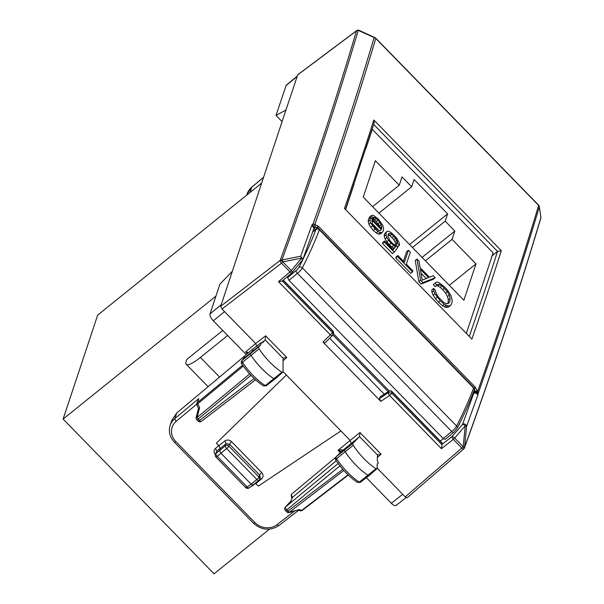 <?xml version="1.0" encoding="UTF-8"?>
<svg xmlns="http://www.w3.org/2000/svg" width="604" height="604" viewBox="0 0 604 604"><rect width="100%" height="100%" fill="white"/><g stroke="black" fill="none" stroke-linecap="round" stroke-linejoin="round"><path stroke-width="0.91" d="M443.389 438.678L440.271 441.041M288.176 275.922L287.625 277.583L288.961 280.347L443.238 438.519L445.125 439.395M312.706 231.868L316.073 229.241A2.461 1.072 52 0 0 315.907 229.46A551.784 122.65 135.7 0 1 298.972 267.353A3.692 0.823 135.7 0 1 296.051 270.652L287.625 277.583M298.972 267.353A2.461 2.008 27.1 0 1 302.332 267.851L456.609 426.031A554.245 123.193 135.7 0 0 473.619 387.964A2.461 0.551 -44.3 0 0 473.627 387.64A2.461 2.461 0 0 1 474.17 390.214A2.461 2.174 -159.6 0 0 473.619 387.964L319.342 229.792A2.461 0.551 -44.3 0 0 319.35 229.46A2.461 2.461 0 0 0 316.066 229.241M459.501 423.653L459.81 424.227M436.435 282.091L433.257 284.695L435.152 286.636L438.006 284.31L439.689 284.529L441.871 285.851L447.368 291.672L449.263 295.122L450.108 298.459L449.776 301.464L448.462 303.412L446.439 303.737L443.827 302.544L438.353 297.145L435.673 292.268L435.484 290.373L433.589 288.425L433.725 290.849L434.956 293.854L440.316 300.875L444.265 304.295L447.624 305.941L450.169 305.692L451.113 304.846L452.139 301.774L452.094 299.909L451.007 295.892L448.568 291.573L444.929 287.24L438.61 282.378L436.435 282.091L435.031 283.268L436.926 285.209M433.257 284.695L435.031 283.268M436.269 285.737L437.923 285.956L439.689 284.529M437.923 285.956L440.105 287.27L441.871 285.851M440.105 287.27L442.687 289.61L444.461 288.183M442.687 289.61L445.593 293.099L447.368 291.672M445.593 293.099L447.496 296.549L449.263 295.122M447.496 296.549L448.342 299.886L450.108 298.459M448.342 299.886L448.009 302.891L449.776 301.464M448.009 302.891L447.556 303.563M433.725 290.849L431.951 292.268L431.815 289.852L433.589 288.425M431.951 292.268L433.181 295.273L434.956 293.854M433.181 295.273L435.409 298.678L437.183 297.251M435.409 298.678L438.549 302.302L440.316 300.875M438.549 302.302L442.49 305.715L444.265 304.295M442.49 305.715L444.25 306.772L446.024 305.345M444.25 306.772L445.85 307.368L447.624 305.941M445.85 307.368L448.394 307.119L450.169 305.692M416.994 259.086L415.227 260.505L418.866 281.66L421.169 284.023L433.446 279.191L435.22 277.764L433.204 275.703L429.497 277.228L420.044 267.542L419.01 261.147L416.994 259.086L420.633 280.241L422.936 282.596L435.22 277.764M421.169 284.023L422.936 282.596M428.5 277.636L422.219 280.165L420.361 269.293L428.5 277.636M418.866 281.66L420.633 280.241M421.033 273.227L426.228 278.55M403.464 261.2L406.628 251.687L408.395 250.267L404.431 262.196L397.9 255.5L397.545 256.564L412.532 271.928L412.887 270.864L406.356 264.167L410.32 252.238L408.395 250.267M397.545 256.564L395.779 257.991L396.126 256.927L397.9 255.5M395.779 257.991L410.758 273.355L412.532 271.928M388.108 234.918L390.025 235.764L393.831 239.614L395.733 243.412L395.748 244.899L397.643 246.84L399.418 245.42L399.395 243.359L396.685 238.112L391.301 232.661L388.961 231.355L387.179 231.302L386.122 232.593L386.024 234.79L386.862 237.425L388.599 240.317L391.09 243.284L395.529 246.749L393.174 249.829L384.574 241.011L384.257 241.97L394.231 252.193L397.923 247.323L391.732 242.657L389.859 240.415L388.025 236.285L388.123 234.571L388.901 233.544L390.131 233.476L391.8 234.337L393.77 236.066L396.851 240.196L397.523 243.472L399.418 245.42M395.748 244.899L397.523 243.472M395.733 243.412L397.507 241.985M386.122 232.593L384.355 234.02L387.179 231.302M384.355 234.02L384.25 236.217L386.024 234.79M384.25 236.217L385.095 238.852L386.862 237.425M385.095 238.852L386.832 241.743L388.599 240.317M386.832 241.743L389.323 244.711L391.09 243.284M389.323 244.711L391.815 246.976L393.581 245.549M391.815 246.976L393.763 248.168L395.529 246.749M393.763 248.168L392.796 249.437M384.257 241.97L382.491 243.397L382.808 242.438L384.574 241.011M382.491 243.397L392.457 253.62L394.231 252.193M388.364 234.903L390.131 233.476M390.025 235.764L391.8 234.337M391.996 237.493L393.77 236.066M393.831 239.614L395.605 238.187M395.076 241.623L396.851 240.196M370.199 217.599L368.425 219.018L370.32 217.236L369.988 220.098L370.743 222.884L375.054 228.976L377.968 231.498L380.354 232.661L382.219 232.464L383.351 230.819L383.608 228.289L382.808 225.413L378.391 219.161L373.823 215.62L372.155 215.235L371.052 215.854L372.804 217.644L373.634 217.266L376.277 218.474L379.893 222.302L381.796 226.802L381.6 228.803L370.32 217.236M381.305 229.686L380.414 230.615L379.078 230.63L375.401 228.048L372.396 223.797L371.83 219.977L381.305 229.686L380.15 230.615M380.596 227.768L381.796 226.802M368.425 219.018L368.221 221.525L369.988 220.098M368.221 221.525L368.976 224.311L370.743 222.884M368.976 224.311L370.713 227.323L372.479 225.896M370.713 227.323L373.287 230.396L375.054 228.976M373.287 230.396L376.194 232.925L377.968 231.498M376.194 232.925L378.587 234.088L380.354 232.661M378.587 234.088L380.452 233.891L382.219 232.464M369.716 217.719L369.278 217.281L371.052 215.854M371.634 218.588L372.804 217.644M371.777 218.731L373.634 217.266M371.86 218.686L373.053 218.988L374.82 217.561M373.053 218.988L374.51 219.901L376.277 218.474M374.51 219.901L376.186 221.426L377.961 219.999M376.186 221.426L378.119 223.722L379.893 222.302M378.119 223.722L379.418 226.047L381.192 224.628M379.418 226.047L379.622 226.772M372.396 223.79L379.048 230.607M466.424 333.174L493.121 252.865L372.17 129.248M345.684 209.384L354.208 183.737M365.888 148.607L372.381 129.075M447.617 213.884L445.201 221.162L454.842 231.045L452.079 239.365L475.975 263.865L463.88 300.256L363.261 197.093L375.356 160.702L399.252 185.209L402.015 176.889L411.664 186.772L414.08 179.494L447.617 213.884L409.527 244.529M269.505 529.157L214.027 573.8L63.11 419.063L97.667 315.092L261.63 183.148M215.953 296.066L63.11 419.063M222.778 330.471L186.742 359.471L186.13 361.29A24.636 5.474 135.7 0 0 186.206 364.235L208.101 386.688M227.663 335.484L200.385 357.432A24.636 5.474 135.7 0 1 186.206 364.235M399.252 185.209L372.593 206.659M475.975 263.865L449.308 285.322M452.079 239.365L425.412 260.815M454.842 231.045L422.083 257.402M445.201 221.162L412.441 247.519M411.664 186.772L378.904 213.137M261.691 182.974L256.851 186.998M265.194 339.916L283.087 358.255L283.034 371.988L281.887 372.207C273.544 366.726 265.941 358.965 259.071 348.916L258.595 347.036L260.83 344.658L260.936 342.77L262.468 342.906L265.194 339.916L265.632 335.809L255.673 343.54L222.03 309.044L220.702 306.288L285.934 110.049L276.005 115.402L282.083 121.63M232.366 271.196L219.894 284.205L210.026 313.906C209.747 315.741 210.856 318.044 213.348 320.807L246.258 354.54M380.082 396.881L388.742 391.452A2.461 2.205 18.4 0 1 392.034 391.86A2.461 0.551 135.7 0 0 392.026 391.566A2.461 2.461 0 0 0 388.953 391.203L380.256 396.654L379.501 398.64L380.837 401.403L322.974 342.075L324.892 342.936M329.686 338.24L384.227 394.163M359.531 436.624L377.417 454.971L381.124 454.223L359.961 432.524L359.531 436.624L352.744 443.457L353.204 445.329C360.022 455.386 367.609 463.192 375.967 468.764L377.13 468.568L377.213 463.978C378.368 463.849 378.391 462.732 377.274 460.618L377.576 454.774M261.743 472.592L231.558 441.645L229.46 444.099L259.644 475.046A2.461 0.551 135.7 0 1 261.743 472.592C263.571 474.85 263.503 476.949 261.547 478.896L255.802 483.547L258.316 486.122L340.905 430.924L350.003 440.248L351.234 443.185L344.65 449.723A2.461 0.951 -128.8 0 0 345.148 451.747A36.95 14.232 -128.8 0 0 368.032 475.31A2.461 0.951 -128.8 0 0 369.119 475.529A2.461 0.951 -128.8 0 1 369.119 475.529L377.13 468.568M340.905 430.924L286.364 375.008L216.391 443.14L286.364 375.008L283.034 371.588M291.77 498.557L291.151 494.555L335.673 457.364M231.558 441.645C229.309 439.727 227.013 439.538 224.658 441.071L218.905 445.722L216.391 443.14M265.632 335.809L286.794 357.508L283.238 358.059M247.398 353.582L245.632 351.936L255.673 343.54L256.911 346.462M442.241 443.057L441.426 448.689L453.302 439.35L461.818 448.077A2.461 0.906 49.2 0 0 463.729 448.946A2.461 0.906 49.2 0 0 463.842 448.757A2.461 0.936 39.2 0 0 464.031 448.636L464.061 448.591A2.461 0.936 39.2 0 1 464.046 448.613M171.974 419.984L176.723 413.015L243.789 356.738M379.501 398.64L388.342 392.668L391.626 393.083A2.461 0.551 135.7 0 1 389.557 395.507L441.426 448.689M342.408 450.607L342.77 450.169L342.166 449.754L338.029 450.259L340.354 452.638M218.905 445.722L220.241 448.478L226.002 443.819A2.461 0.929 51 0 0 224.658 441.071M198.814 398.549L197.5 402.521A2.461 2.205 -161.6 0 0 196.866 403.442L198.814 398.549L174.888 418.542A2.461 0.959 50.1 0 0 176.247 421.275L196.745 404.159M290.826 501.252L292.457 497.341L291.151 494.555M341.23 451.769L338.029 450.259L359.961 432.524M255.802 483.547L255.341 483.125M255.628 483.381L252.125 485.994A2.461 0.929 53.3 0 0 251.936 485.797M220.271 448.176L216.866 451.128L215.907 453.596A2.461 2.152 -158.7 0 0 215.349 454.374L216.866 451.128L215.477 448.417C213.635 450.358 213.612 452.419 215.401 454.608M245.632 351.936L248.448 352.706M322.974 342.075L330.365 334.827A2.461 0.551 135.7 0 0 332.442 332.396L333.008 334.578L332.494 335.409A2.461 0.936 45.5 0 1 332.389 335.582A2.461 2.461 0 0 0 333.008 334.578M282.257 280.943L332.442 332.396L332.842 331.181A2.461 2.205 18.4 0 1 333.393 333.431M341.758 451.248L342.166 449.754M252.978 485.027L251.105 484.136L256.859 479.508L226.674 448.561L220.921 453.189L219.592 450.433L220.241 448.478M198.505 408.432L196.164 417.341L197.07 417.507L199.607 407.662L197.734 403.774L243.284 366.062M198.905 408.697L199.607 407.662M298.18 509.942L289.218 512.569A2.461 0.627 -106.3 0 0 289.422 512.192L343.819 470.448M298.119 509.965L289.422 512.192A2.461 0.974 52.5 0 1 288.153 511.271L286.772 509.859A2.461 0.997 -129.6 0 1 285.435 507.096L291.339 500.701M291.037 500.935L285.337 507.118A2.461 0.4 42.7 0 1 285.435 507.096L338.127 463.479M283.034 371.988L275.039 378.957A2.461 0.951 51.2 0 1 275.024 378.965A2.461 0.951 51.2 0 1 273.952 378.753A36.95 14.232 51.2 0 1 251.022 355.341A2.461 0.951 51.2 0 1 250.501 353.302L252.736 350.924L252.819 349.052L260.936 342.77M260.83 344.658L244.212 358.044L244.295 356.186L243.321 358.972M341.517 451.49A2.461 2.273 45.2 0 1 341.773 451.241L359.418 436.828M335.96 457.009L341.773 451.241M342.536 450.471L335.99 456.979L335.318 459.108L335.673 459.984C342.189 469.587 349.474 477.077 357.53 482.445L359.327 482.135L375.967 468.764M335.998 460.105L336.571 458.708A2.25 0.868 -128.8 0 1 336.118 456.858L352.744 443.457M357.53 482.445L360.324 482.339A2.25 0.868 -128.8 0 1 359.327 482.135A36.738 14.156 51.2 0 1 336.571 458.708L353.204 445.329M241.789 360.611L244.205 358.051L241.789 360.611L241.177 362.679L241.54 363.563C248.108 373.159 255.409 380.596 263.45 385.896L265.247 385.586A2.25 0.868 51.2 0 0 266.228 385.775L275.024 378.965M196.164 417.334A2.461 2.461 0 0 0 196.783 419.674L198.165 421.094L199.554 420.437L254.163 378.527M196.783 419.674A2.461 0.551 -44.3 0 0 198.172 419.017A2.461 0.997 -129.6 0 1 197.07 417.507L249.686 373.952M289.218 512.569A2.461 2.461 0 0 1 286.764 511.928L342.815 469.323M286.764 511.928L285.382 510.508A2.461 0.551 -44.3 0 0 286.772 509.859L339.931 465.843M245.828 487.33L247.202 487.02L217.266 456.33A2.461 1.004 -130.7 0 1 215.907 453.596L225.345 445.797L226.002 443.819L229.46 444.099L228.795 446.092L258.98 477.039L259.644 475.046L260.203 477.258L259.546 479.244A2.461 2.205 18.4 0 0 258.98 477.039A2.461 0.551 -44.3 0 1 256.859 479.508A2.461 0.951 51.2 0 0 258.754 480.384A2.461 2.461 0 0 0 259.546 479.244M245.813 487.677L215.877 456.986A2.461 0.551 -44.3 0 0 217.266 456.33L220.921 453.189L251.105 484.136L247.202 487.02A2.461 0.966 -126.5 0 0 249.037 487.941A2.461 0.966 -126.5 0 0 249.188 487.722M258.595 347.036L241.97 360.437A2.25 0.868 51.2 0 0 242.446 362.302L259.071 348.916M241.857 363.676L242.446 362.302A36.738 14.156 51.2 0 0 265.247 385.586L281.887 372.207M377.206 464.31L377.802 463.812L377.213 463.978M276.005 115.402L286.205 85.202M285.934 110.049L297.742 74.753L356.602 30.653A2.461 0.989 53.2 0 0 356.451 30.864L356.473 30.864A2.461 2.227 -163.5 0 1 358.24 30.381L359.629 30.864M377.138 468.077L405.239 496.881L461.818 448.077A2.461 0.551 -44.3 0 0 463.17 446.764L464.589 447.202L464.468 447.874C493.325 368.425 518.768 291.875 540.806 218.225L540.806 218.225A2.461 2.461 0 0 0 540.882 217.153L539.266 206.357M366.349 477.673L391.339 503.291C393.936 505.752 395.62 506.318 396.398 504.989M491.686 256.134L497.522 251.415L373.702 124.469M345.345 209.731L374.148 123.073L373.853 120.007L501.305 250.675L497.522 251.415A10160.329 2258.394 135.7 0 1 469.368 336.186M471.913 339.101L344.461 208.433L471.913 339.101A10162.791 2258.937 135.7 0 0 501.305 250.675M356.768 30.578A2.461 0.989 53.2 0 0 356.602 30.653A2.461 2.461 0 0 1 357.606 30.208A2.461 2.242 78.9 0 0 357.606 30.208A2.461 2.242 78.9 0 0 356.451 30.864L297.598 74.956M375.507 38.15L358.24 30.381A10146.483 2356.868 -42.9 0 1 281.94 259.939A2.461 2.182 -159.9 0 0 280.18 260.377A10144.746 2356.461 -42.9 0 0 356.473 30.864A2.461 2.242 78.9 0 1 358.738 30.283M405.239 496.881L407.134 497.756M464.468 447.874A2.461 2.461 0 0 1 464.061 448.591A2.461 0.936 39.2 0 0 463.2 446.718L465.231 425.858L466.613 426.341L464.589 447.202L463.88 448.719M220.702 306.288L280.143 260.422A2.461 0.959 41.4 0 1 282.823 261.857L301.63 258.127L291.339 270.592A2.461 0.551 135.7 0 1 289.995 271.913A2.461 0.898 49.7 0 0 291.883 272.789A2.461 0.898 49.7 0 0 292.004 272.6A2.461 0.944 -140.5 0 0 292.193 272.479A2.461 0.944 -140.5 0 0 291.339 270.592L282.823 261.857A2.461 0.551 135.7 0 1 281.479 263.178L289.995 271.913L278.497 281.645L282.06 281.102M313.967 230.879A2.461 0.921 49.9 0 0 313.257 230.32M313.906 228.478L314.39 227.972L315.077 230.018M222.03 309.044L281.479 263.178A2.461 0.876 52.3 0 1 280.143 260.422L280.18 260.377A2.461 0.959 41.4 0 1 282.861 261.819A2.461 1.087 78.8 0 0 281.94 259.939L300.709 256.247L301.63 258.127A2.461 0.944 39.5 0 1 302.483 260.007A2.461 2.461 0 0 0 302.906 259.282L302.559 259.871M311.792 225.216L313.989 228.237L302.906 259.282L300.709 256.247L311.792 225.216L312.578 224.28L314.39 227.972L314.963 227.398L317.425 227.24A2.461 0.551 135.7 0 0 318.21 226.077L314.767 224.635C337.477 160.762 357.81 98.701 375.764 38.445L375.764 38.445A2.461 0.551 -44.3 0 0 375.748 38.18A2.461 2.461 0 0 0 375.016 37.659L359.131 30.381A2.461 2.461 0 0 0 357.636 30.2L357.606 30.208M540.882 217.153L539.296 206.523A2.461 2.461 0 0 0 538.625 205.171A2.461 0.551 135.7 0 1 538.64 205.436A2.461 2.227 -163.3 0 1 539.304 207.021C521.214 267.134 500.867 329.172 478.255 393.136L474.857 391.339L473.649 393.446C475.778 392.547 477.137 393.181 477.734 395.356L478.255 393.136L477.583 391.566C500.195 327.594 520.55 265.556 538.64 205.436L375.764 38.445A2.461 2.227 16.6 0 0 374.125 37.659C356.164 97.908 335.832 159.969 313.129 223.835A2.461 1.94 54.1 0 1 314.963 227.398L314.767 224.635L313.129 223.835L312.578 224.28M478.081 393.967L473.619 391.702M318.21 226.077L475.227 387.066L477.583 391.566A2.461 1.842 170.9 0 0 474.857 391.339L474.442 388.229L317.425 227.24L315.401 229.762M472.305 394.608L473.649 393.446L462.536 424.431A2.461 0.951 -139 0 1 465.231 425.858L454.653 438.028A2.461 0.951 -139 0 0 451.958 436.601L441.856 444.544M475.227 387.066L474.185 388.523M312.661 231.996L315.907 229.46A2.461 2.174 20.4 0 1 319.342 229.792A554.245 123.193 135.7 0 1 302.332 267.851A6.161 1.367 135.7 0 1 297.455 273.348L288.961 280.347M296.051 270.652A2.461 0.853 50.5 0 0 297.455 273.348L451.732 431.528A6.161 1.367 135.7 0 0 456.609 426.031A2.461 2.008 27.1 0 1 457.122 428.372L453.566 432.449L445.133 439.395M443.238 438.519L451.732 431.528A2.461 0.853 50.5 0 0 453.566 432.449M333.317 333.65L389.286 391.022M200.385 357.432L219.546 377.077M250.033 192.487L251.785 187.217L263.548 177.387M246.704 195.167L247.059 194.095A18.475 16.55 18.4 0 1 251.785 187.217A2.461 0.959 -129.9 0 1 251.913 187.021A2.461 0.959 -129.9 0 1 252.125 186.93M380.837 401.403L389.557 395.507A2.461 0.838 56 0 1 388.342 392.668L388.742 391.452A2.461 1.087 57.9 0 1 388.953 391.203M381.124 454.223L377.334 457.47M176.247 421.275A16.014 14.337 -161.6 0 0 175.84 441.554L254.85 522.566A16.014 14.337 -161.6 0 0 277.062 524.634L294.699 510.969M252.125 485.994L250.705 486.711M218.761 445.571L215.477 448.417M286.794 357.508L283.042 360.724M265.096 340.105L261.804 342.657M278.497 281.645L330.365 334.827A2.461 0.936 45.5 0 0 332.389 335.582L324.914 342.921M441.849 444.567L391.626 393.083L392.034 391.86L442.249 443.351M333.385 333.446A2.461 2.461 0 0 0 332.834 330.886A2.461 0.551 -44.3 0 1 332.842 331.181L283.125 280.203M176.723 413.015L174.888 418.542A18.475 16.55 -161.6 0 0 170.162 425.42C168.357 431.52 169.777 437.122 174.42 442.234A2.461 0.551 -44.3 0 0 175.84 441.554M254.85 522.566A2.461 0.551 135.7 0 1 253.431 523.245L174.42 442.234M279.048 525.337A2.461 0.936 -127.8 0 1 278.912 525.54A2.461 0.936 -127.8 0 1 277.062 524.634M336.217 460.784L292.457 497.341L290.871 501.116M261.547 478.896L259.539 478.209M198.474 408.364L196.987 405.292A2.461 1.17 -25.8 0 1 197.734 403.774A2.461 0.997 50.4 0 1 197.5 402.521L242.634 365.156M298.859 509.429L301.713 510.388L348.055 474.82M297.915 510.025L300.029 510.735A2.461 1.948 108.6 0 0 301.713 510.388A2.461 0.974 52.5 0 0 302.317 510.357L348.304 475.061M342.34 450.659L342.77 450.169M225.345 445.797A2.461 2.205 18.4 0 1 228.795 446.092A2.461 0.551 -44.3 0 1 226.674 448.561A2.461 0.951 -128.8 0 1 225.345 445.797M250.954 375.318L198.172 419.017L199.554 420.437A2.461 0.974 52.5 0 0 201.426 421.328L255.537 379.795M285.881 85.7L297.077 76.519M402.717 494.299L391.339 503.291M210.026 313.906L221.223 304.726M224.545 311.626L213.348 320.807M373.853 120.007A10162.791 2258.937 135.7 0 1 344.461 208.433M464.589 447.202C493.43 367.783 518.866 291.264 540.89 217.644A2.461 2.235 16.7 0 1 540.806 218.225M477.734 395.356L466.613 426.341A2.461 2.182 -160.1 0 0 462.536 424.431L451.958 436.601A2.461 0.883 -128.2 0 0 453.302 439.35A2.461 0.551 135.7 0 0 454.653 438.028L463.17 446.764A2.461 0.936 39.2 0 1 464.031 448.636A2.461 2.461 0 0 1 463.729 448.946L407.141 497.749M473.627 387.64L319.35 229.46M474.17 390.214C469.806 401.954 464.121 414.669 457.122 428.372M332.849 334.971L388.168 391.686M263.586 177.266L251.913 187.021L247.059 194.095M392.026 391.566L442.234 443.049M332.834 330.886L283.276 280.075M298.633 510.267L278.912 525.54C270.184 531.082 261.691 530.32 253.431 523.245M333.008 334.601L333.408 333.378M170.162 425.42L171.997 419.916M300.029 510.735A2.461 2.461 0 0 0 302.317 510.35M360.324 482.339L369.119 475.529M198.142 421.071A2.461 2.461 0 0 0 201.426 421.328M196.866 403.442A2.461 2.461 0 0 0 196.987 405.292M285.337 507.118A2.461 2.461 0 0 0 285.405 510.531M252.97 485.035L249.037 487.941A2.461 2.461 0 0 1 245.798 487.662M215.349 454.374A2.461 2.461 0 0 0 215.892 457.001M252.993 485.012L258.754 480.384M244.303 356.179L252.819 349.052M263.45 385.896L266.228 385.775M297.183 76.202L286.198 85.209M406.084 497.575L396.05 505.503M538.625 205.171L375.748 38.18M302.483 260.007L292.193 272.479A2.461 2.461 0 0 1 291.883 272.789L282.06 281.109"/></g></svg>
